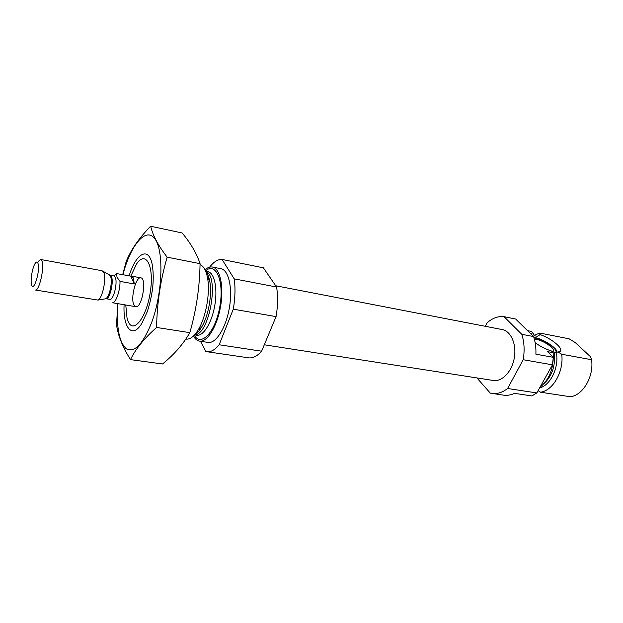 <?xml version="1.0" encoding="UTF-8"?>
<svg xmlns="http://www.w3.org/2000/svg" width="623" height="623" viewBox="0 0 623 623"><rect width="100%" height="100%" fill="white"/><g stroke="black" fill="none" stroke-linecap="round" stroke-linejoin="round"><path stroke-width="0.93" d="M485.333 326.304L487.178 322.722C492.544 318.041 498.159 316.025 504.023 316.671L515.642 319.031L533.584 336.56C535.375 341.941 536.146 347.813 535.897 354.191L553.286 357.322L547.477 351.637L553.154 352.68L551.456 350.983C545.67 349.168 540.234 346.404 535.149 342.681M533.966 335.524L539.705 333.04L539.985 334.574L538.747 335.626L537.299 336.249L534.604 335.836L532.969 333.001L531.271 331.389L527.533 330.649M553.193 353.046L558.021 351.979L561.72 354.246C564.041 371.331 553.022 390.683 540.546 392.21L538.093 390.66M532.969 333.001L530.259 333.313M540.546 392.21L570.356 396.758C582.996 395.332 594.038 376.463 591.577 359.728L590.565 356.8L575.247 342.572L569.134 338.819L539.705 333.04M553.286 357.322L552.461 364.821L536.824 392.934L531.863 395.94L514.52 393.354C510.821 395.075 507.161 395.675 503.555 395.161L490.34 393.16L476.899 377.92M504.023 316.671L521.794 334.294L533.584 336.56M521.794 334.294C524.293 342.066 524.761 350.539 523.195 359.72L552.461 364.821M523.195 359.72L507.613 388.503L536.824 392.934M507.613 388.503C502.403 392.529 497.138 394.172 491.812 393.44M553.154 352.68C554.042 367.671 549.618 379.259 539.892 387.428M561.72 354.246L591.577 359.728M275.709 285.755L502.208 329.567C510.953 331.117 516.747 344.262 514.302 357.914C511.981 371.581 502.076 381.992 493.315 380.482L264.3 344.784M130.791 276.145L136.437 264.183C145.603 249.932 154.317 265.289 150.392 291.471C146.717 317.66 133.205 334.691 128.065 321.211L127.03 318.057L125.768 304.943M133.836 304.756C130.386 297.989 135.97 276.293 140.821 277.835C147.184 278.193 141.888 308.525 135.783 306.703L133.836 304.756M200.038 264.666C203.456 265.974 205.894 270.102 207.366 277.056C210.551 291.743 206.104 317.247 198.122 329.98C194.057 336.529 190.077 339.566 186.191 339.091L185.825 339.037M205.014 269.79C207.576 267.532 210.037 266.613 212.42 267.041C220.09 268.311 224.093 286.619 220.542 306.625C217.1 326.654 207.132 342.525 199.485 341.116C197.102 340.719 195.092 339.021 193.449 336.023M199.438 330.455L199.158 329.162M208.059 278.177L208.76 277.064M212.42 267.041L220.955 268.731C228.734 270.016 232.846 288.254 229.319 308.159C225.892 328.08 215.846 343.849 208.09 342.424L199.485 341.116M234.201 278.855L276.573 287.024L263.404 267.835L222.053 259.441L234.201 278.855C235.502 287.935 235.198 298.035 233.29 309.164L219.164 344.76C214.896 349.916 210.784 352.236 206.828 351.707L205.746 351.473L200.481 341.264M276.573 287.024C278.092 295.917 277.92 305.784 276.059 316.624L233.29 309.164M276.059 316.624L261.621 351.201L219.164 344.76M261.621 351.201C257.167 356.185 252.837 358.396 248.632 357.828L206.828 351.707M209.624 267.142C213.79 261.769 217.941 259.207 222.053 259.441M558.021 351.979L559.189 351.769C565.552 350.227 552.383 338.624 539.985 334.574M533.872 337.448C542.306 338.281 558.06 348.421 556.962 352.408M555.903 352.75L555.872 352.236L555.062 353.039M534.028 337.978C541.948 338.414 557.865 348.732 555.872 352.236M534.433 339.41C540.328 338.453 556.83 349.012 553.076 351.411L552.235 351.777M122.91 274.712C130.643 245.127 145.821 226.546 154.784 238.718C163.942 250.298 162.735 292.421 151.825 322.052C143.111 343.982 134.654 352.93 126.453 348.896C119.079 342.292 116.213 327.207 117.872 303.635M129.125 275.849C135.892 253.444 148.508 245.914 152.152 264.175C154.582 278.419 152.923 294.321 147.192 311.889L141.818 323.392C132.208 339.325 122.895 328.002 124.094 304.67M117.786 303.619L116.54 324.84C117.895 335.252 122.536 346.847 130.464 359.619C135.619 348.989 144.334 338.266 156.599 327.457C156.98 303.37 160.5 279.937 167.159 257.167C158.367 245.797 152.869 235.494 150.657 226.242C139.17 237.931 131.025 249.644 126.212 261.403L122.7 274.673M167.159 257.167L200.061 263.669C199.695 287.11 196.284 310.098 189.836 332.651C183.287 344.044 174.191 354.487 162.556 363.972L130.464 359.619M150.657 226.242L182.142 232.971C190.661 243.134 196.634 253.366 200.061 263.669M156.599 327.457L189.836 332.651M134.334 283.963L133.275 277.897L131.476 276.121L130.768 276.153L134.334 283.963L119.998 281.394C120.247 290.31 116.034 302.56 112.708 302.778L135.783 306.703M125.893 304.966L126.414 305.145M113.986 275.95L116.587 273.552L130.768 276.153M116.587 273.552L116.999 277.219L119.998 281.394M38.011 263.467C40.526 270.701 33.284 293.729 31.469 284.446C30.27 279.875 32.466 267.329 35.137 263.436C36.399 261.567 37.357 261.574 38.011 263.467M42.053 261.271C44.591 267.921 39.078 291.517 35.363 290.022L97.975 300.084C102.382 298.619 106.665 278.388 103.792 272.524L102.125 270.748L40.697 259.503L42.053 261.271M38.408 261.263L40.697 259.503M554.19 353.124C555.552 365.576 552.251 375.646 544.292 383.332M556.331 352.657C559.252 367.251 550.584 385.255 539.573 388.004M205.839 271.667C207.537 273.637 208.798 276.651 209.624 280.7C212.459 293.682 208.549 316.071 201.486 327.316C199.337 330.852 197.125 333.258 194.867 334.535M205.746 271.418C219.787 275.755 209.367 335.415 194.688 334.738M205.847 271.69L205.847 271.69C207.007 272.158 208.269 275.164 209.624 280.7L207.366 277.056M205.676 271.246L207.88 271.675C214.437 272.749 217.809 288.48 214.771 305.62C211.82 322.776 203.324 336.436 196.79 335.221L194.563 334.878M194.882 334.52L194.882 334.52C196.128 334.465 198.332 332.067 201.486 327.316L198.122 329.98M205.512 270.857C215.947 261.683 224.428 281.082 219.857 306.508C215.542 331.981 200.995 347.354 194.275 335.19M109.726 275.226L113.877 275.927L115.255 277.36C117.926 282.616 113.417 300.636 109.78 299.367L105.637 298.627M109.157 274.891L110.497 276.332C112.872 281.098 109.407 297.389 105.778 298.596L104.999 298.744M103.005 271.254L110.061 275.234L111.431 276.667C114.064 281.931 109.562 299.99 105.965 298.729L97.975 300.084M131.476 276.121L140.821 277.835"/></g></svg>
